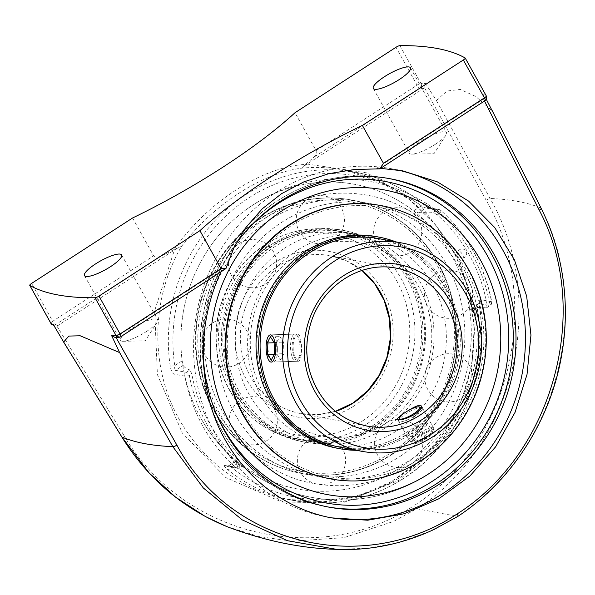 <?xml version="1.0" encoding="UTF-8"?>
<svg xmlns="http://www.w3.org/2000/svg" width="595" height="595" viewBox="0 0 595 595"><rect width="100%" height="100%" fill="white"/><g stroke="black" fill="none" stroke-linecap="round" stroke-linejoin="round"><path stroke-width="0.45" stroke-dasharray="2.98 2.23" d="M397.534 169.962A177.124 165.544 100.7 0 0 392.306 168.883A177.124 165.544 100.7 0 0 275.805 192.564A177.124 165.544 100.7 0 0 195.8 376.219A177.124 165.544 100.7 0 0 326.7 516.995A177.124 165.544 100.7 0 0 328.976 517.412M379.803 168.854L376.717 168.251L380.584 168.355M220.894 271.841L222.701 268.062L225.951 268.553M235.508 244.53A167.031 156.113 100.7 0 0 203.007 348.618M376.717 168.251L482.753 99.536L483.467 98.926L483.728 94.493A704.473 166.607 150.9 0 1 486.182 95.81L465.104 57.931M114.805 337.313L116.665 336.777L222.701 268.062M435.362 144.287A21.264 5.028 -29.1 0 0 445.908 135.214A21.264 5.028 -29.1 0 0 446.51 132.544A21.264 5.028 -29.1 0 0 425.485 138.494A21.264 5.028 -29.1 0 0 409.353 153.227A21.264 5.028 -29.1 0 0 411.933 154.12A21.264 5.028 -29.1 0 0 435.362 144.287M146.548 331.445A21.264 5.028 -29.1 0 0 157.095 322.371A21.264 5.028 -29.1 0 0 157.697 319.708A21.264 5.028 -29.1 0 0 136.672 325.651A21.264 5.028 -29.1 0 0 120.532 340.392A21.264 5.028 -29.1 0 0 123.12 341.285A21.264 5.028 -29.1 0 0 146.548 331.445M457.845 516.415L429.211 531.588L399.119 542.268L368.037 548.255L336.718 549.356M399.914 45.644L420.992 83.523A704.473 166.607 150.9 0 1 425.477 83.516L436.373 100.496L447.038 91.013L460.292 89.443L475.673 96.412L492.333 111.042L540.967 208.071C594.948 309.519 555.291 454.773 457.622 516.43L416.798 508.747M486.301 99.32L483.728 94.493M226.993 526.642L259.026 536.564L292.063 541.205L343.999 537.642L393.667 521.391L416.79 508.732C514.385 447.061 549.356 300.929 490.079 198.477L436.373 100.496M416.79 508.732L413.964 505.661C510.108 444.934 544.514 301.077 486.13 200.225A3.57 0.602 151.3 0 1 490.079 198.477A788.799 186.547 150.9 0 1 540.967 208.071A3.57 1.034 153.4 0 1 541.1 208.191M132.573 217.978L153.659 255.857C156.195 257.509 158.947 257.449 161.929 255.664A203.988 48.24 -29.1 0 0 174.402 249.357L181.46 246.486C179.75 246.88 177.407 248.078 174.432 250.041L57.73 325.666L54.658 325.941L53.379 324.647M425.477 83.516L424.532 87.822L486.13 200.225M424.525 87.815L307.117 164.056C303.77 166.25 302.2 167.589 302.424 168.08M174.402 249.357C206.77 202.456 262.031 166.645 305.466 164.428C303.13 166.399 302.104 167.612 302.379 168.073M181.468 246.486C212.928 204.717 262.328 172.706 302.453 168.08C316.399 166.816 330.255 167.47 344.036 170.051L378.792 181.066L409.531 199.585L435.592 224.858L455.681 255.627L468.786 290.338L474.252 327.272L471.805 364.579L461.571 400.398L444.063 432.929L420.152 460.56L391.041 481.898L358.168 495.888L323.189 501.823L287.482 499.339C236.676 489.514 192.029 452.445 171.033 402.644C150.23 352.753 154.231 292.881 181.46 246.486M305.466 164.428A203.988 48.24 -29.1 0 0 313.691 157.318C315.789 155.808 316.592 153.57 316.094 150.595L295.016 112.715M429.858 208.302L440.694 210.34A3.57 1.108 131.9 0 1 440.888 210.429A3.57 1.108 131.9 0 1 439.75 213.322A3.57 0.945 -122.9 0 0 436.812 210.057L425.983 208.019A3.57 3.339 -79.3 0 1 429.858 208.302C427.924 207.618 425.217 205.863 421.751 203.036A3.57 1.131 129.1 0 1 421.929 203.111A3.57 1.131 129.1 0 1 421.937 203.118A3.57 1.131 129.1 0 1 420.933 206.123A163.461 152.781 100.7 0 0 248.851 197.867A163.461 152.781 100.7 0 0 174.752 365.65A3.57 0.439 171.7 0 1 170.2 366.051C171.025 370.596 172.29 373.281 173.978 374.114A3.57 3.339 -79.3 0 1 175.57 370.291L186.406 372.329A3.57 0.945 57.1 0 1 189.336 375.594A3.57 0.491 169.1 0 1 184.814 376.159L173.978 374.114M243.348 465.439L239.785 467.752A3.57 3.57 0 0 1 237.189 468.258A3.57 3.339 -79.3 0 1 235.657 467.499A167.031 156.113 -79.3 0 1 184.814 376.159A3.57 3.339 -79.3 0 1 186.406 372.329L190.036 369.978L191.813 373.987L189.336 375.594A163.461 152.781 100.7 0 0 239.093 464.985L241.57 463.386L243.348 465.439L239.532 467.782A3.57 3.339 -79.3 0 1 237.189 468.258L226.353 466.22A3.57 3.339 -79.3 0 1 226.353 466.22L228.696 465.744A3.57 3.339 -79.3 0 1 224.821 465.461L235.657 467.499A3.57 1.108 -48.1 0 0 239.093 464.985A3.57 0.945 57.1 0 1 239.785 467.752A3.57 0.945 57.1 0 1 239.532 467.782L228.696 465.744L231.254 467.164A163.461 152.781 100.7 0 0 403.336 475.42A163.461 152.781 100.7 0 0 477.435 307.637A3.57 0.439 -8.3 0 0 479.719 306.886A3.57 0.439 -8.3 0 0 479.488 306.767C478.886 302.267 479.287 299.887 480.701 299.642A3.57 3.339 -79.3 0 1 479.109 303.472L489.945 305.51A3.57 0.945 -122.9 0 0 490.198 305.473A3.57 0.945 -122.9 0 0 489.507 302.714A3.57 0.491 -10.9 0 0 491.76 301.806A3.57 0.491 -10.9 0 0 491.537 301.687L480.701 299.642M224.821 465.461C223.646 465.558 224.687 467.001 227.937 469.782A3.57 1.131 -50.9 0 0 231.254 467.164L238.655 462.367L236.215 460.738L228.502 465.736M478.796 303.547L471.56 308.359C470.355 308.775 469.842 310.129 470.035 312.435L477.435 307.637C477.785 305.012 478.343 303.621 479.109 303.472L479.63 302.61L479.711 306.886C488.064 361.091 468.734 419.594 429.999 457.28C393.957 493.337 341.85 509.937 293.908 500.551A167.031 156.113 -79.3 0 1 227.937 469.782M182.152 360.853L174.752 365.65C174.513 368.298 174.781 369.837 175.57 370.291L183.119 365.397L182.152 360.853A154.983 144.853 -79.3 0 1 244.329 211.024A154.983 144.853 -79.3 0 1 413.532 210.92L420.933 206.123L425.983 208.019L418.434 212.906L413.532 210.92M437.273 214.929L433.19 212.408L436.812 210.057A3.57 3.339 -79.3 0 1 440.694 210.34A167.031 156.113 -79.3 0 1 491.537 301.687A3.57 3.339 -79.3 0 1 489.945 305.51L486.316 307.86L487.03 304.32L489.507 302.714A163.461 152.781 100.7 0 0 439.75 213.322L437.273 214.929A160.568 150.074 -79.3 0 1 487.03 304.32M486.316 307.86A150.461 35.581 -29.1 0 0 471.56 308.359L479.109 303.472M470.035 312.435A154.983 144.853 -79.3 0 1 399.327 468.22A154.983 144.853 -79.3 0 1 238.655 462.367M228.696 465.744L236.245 460.85A150.461 35.581 -29.1 0 0 238.045 462.843A150.461 35.581 -29.1 0 0 243.162 465.431M418.434 212.906A150.461 35.581 150.9 0 1 433.19 212.408M190.036 369.978A150.461 35.581 150.9 0 1 183.119 365.397M241.57 463.386A160.568 150.074 -79.3 0 1 191.813 373.987M296.853 250.525A106.074 99.142 100.7 0 0 248.941 360.511A106.074 99.142 100.7 0 0 327.332 444.815A106.074 99.142 100.7 0 0 397.103 430.631A106.074 99.142 100.7 0 0 445.015 320.646A106.074 99.142 100.7 0 0 366.624 236.341A106.074 99.142 100.7 0 0 296.853 250.525M284.551 248.204A106.074 99.142 -79.3 0 1 354.315 234.021A106.074 99.142 -79.3 0 1 432.714 318.332A106.074 99.142 -79.3 0 1 384.794 428.311A106.074 99.142 -79.3 0 1 315.03 442.494A106.074 99.142 -79.3 0 1 236.639 358.19A106.074 99.142 -79.3 0 1 284.551 248.204M403.351 413.77L408.534 410.453M297.76 334.048L297.388 334.026C294.272 334.799 292.472 339.053 291.974 346.766C292.777 355.572 294.867 360.392 298.244 361.239C302.833 361.924 302.58 334.338 297.76 334.048M417.34 434.447C412.097 437.779 409.591 440.055 409.821 441.274C412.29 442.702 417.973 441.029 426.86 436.239C431.955 432.647 434.209 429.917 433.614 428.036C431.211 426.734 425.789 428.876 417.34 434.447M277.352 349.325C277.396 357.022 276.221 361.254 273.841 362.005C270.539 361.158 268.538 356.331 267.832 347.532C268.256 339.812 269.974 335.565 272.979 334.792C275.827 335.654 277.277 340.504 277.352 349.325M400.338 456.239A138.962 129.881 100.7 0 0 463.877 317.745A138.962 129.881 100.7 0 0 370.767 204.13A138.962 129.881 100.7 0 0 360.406 201.698A138.962 129.881 100.7 0 0 269.007 220.284A138.962 129.881 100.7 0 0 206.234 364.371A138.962 129.881 100.7 0 0 308.939 474.817A138.962 129.881 100.7 0 0 400.338 456.239M366.386 203.773A138.962 129.881 100.7 0 0 351.824 200.084A138.962 129.881 100.7 0 0 198.455 312.591A138.962 129.881 100.7 0 0 300.349 473.204A138.962 129.881 100.7 0 0 391.755 454.625A138.962 129.881 100.7 0 0 455.554 318.451A138.962 129.881 100.7 0 0 366.394 203.773A138.962 129.881 100.7 0 0 351.831 200.084A138.962 129.881 100.7 0 0 198.455 312.591A138.962 129.881 100.7 0 0 300.356 473.204A138.962 129.881 100.7 0 0 391.755 454.625A138.962 129.881 100.7 0 0 455.547 318.451A138.962 129.881 100.7 0 0 366.394 203.773M421.223 460.173A138.962 129.881 100.7 0 0 483.995 316.086A138.962 129.881 100.7 0 0 381.298 205.639A138.962 129.881 100.7 0 1 484.003 316.086A138.962 129.881 100.7 0 1 421.23 460.173A138.962 129.881 100.7 0 1 329.823 478.759A138.962 129.881 100.7 0 0 421.23 460.173M462.568 258.118A4.135 1.681 -125.3 0 0 462.657 258.111A4.135 1.681 -125.3 0 0 462.553 254.548A4.135 1.681 -125.3 0 0 457.986 251.521A4.135 1.681 -125.3 0 0 459.191 255.5A4.135 1.681 -125.3 0 0 462.568 258.118M399.327 468.22A154.983 144.853 100.7 0 0 448.883 250.897A154.983 144.853 100.7 0 0 244.381 210.98A154.983 144.853 100.7 0 0 202.456 420.97A154.983 144.853 100.7 0 0 399.327 468.22M412.647 458.559A138.962 129.881 -79.3 0 1 325.547 477.874A138.962 129.881 -79.3 0 1 321.24 477.138A138.962 129.881 -79.3 0 1 218.536 366.691A138.962 129.881 -79.3 0 1 281.309 222.604A138.962 129.881 -79.3 0 1 372.715 204.018A138.962 129.881 -79.3 0 1 376.992 204.903A138.962 129.881 -79.3 0 1 475.762 316.763A138.962 129.881 -79.3 0 1 412.647 458.559M327.332 444.815L339.834 447.172A106.074 99.142 100.7 0 0 409.598 432.989A106.074 99.142 100.7 0 0 457.518 323.003A106.074 99.142 100.7 0 0 379.127 238.699L366.624 236.341M356.442 450.303A107.598 100.57 100.7 0 0 410.327 434.291A107.598 100.57 100.7 0 0 459.972 331.683A107.598 100.57 100.7 0 0 395.727 241.83M406.467 432.401A106.074 99.142 100.7 0 0 454.387 322.416A106.074 99.142 100.7 0 0 375.988 238.112A106.074 99.142 100.7 0 0 258.922 323.985A106.074 99.142 100.7 0 0 336.703 446.585A106.074 99.142 100.7 0 0 406.467 432.401M420.271 458.462A136.947 127.992 100.7 0 0 419.163 221.89A136.947 127.992 100.7 0 0 227.253 346.245A136.947 127.992 100.7 0 0 420.271 458.462M336.919 448.176A107.598 100.57 100.7 0 0 407.694 433.792A107.598 100.57 100.7 0 0 456.298 322.222A107.598 100.57 100.7 0 0 376.776 236.698M391.22 454.521A138.962 129.881 100.7 0 0 453.992 310.434A138.962 129.881 100.7 0 0 351.288 199.98A138.962 129.881 100.7 0 0 197.919 312.487A138.962 129.881 100.7 0 0 299.813 473.099A138.962 129.881 100.7 0 0 391.22 454.521M375.653 427.753A107.598 100.57 100.7 0 0 424.257 316.183A107.598 100.57 100.7 0 0 344.736 230.659A107.598 100.57 100.7 0 0 225.981 317.775A107.598 100.57 100.7 0 0 304.878 442.145A107.598 100.57 100.7 0 0 375.653 427.753M390.796 452.907A136.947 127.992 100.7 0 0 453.182 314.524A136.947 127.992 100.7 0 0 358.168 203.535A136.947 127.992 100.7 0 0 198.998 358.763A136.947 127.992 100.7 0 0 390.796 452.907M229.268 311.787A106.074 99.142 100.7 0 0 305.659 440.731A106.074 99.142 100.7 0 0 375.43 426.548A106.074 99.142 100.7 0 0 423.343 316.562A106.074 99.142 100.7 0 0 344.951 232.258A106.074 99.142 100.7 0 0 229.343 311.497M372.299 425.961A106.074 99.142 100.7 0 0 420.211 315.975A106.074 99.142 100.7 0 0 341.82 231.671A106.074 99.142 100.7 0 0 224.746 317.544A106.074 99.142 100.7 0 0 302.528 440.144A106.074 99.142 100.7 0 0 372.299 425.961M373.02 427.255A107.598 100.57 100.7 0 0 421.624 315.685A107.598 100.57 100.7 0 0 342.103 230.161A107.598 100.57 100.7 0 0 223.341 317.276A107.598 100.57 100.7 0 0 302.245 441.646A107.598 100.57 100.7 0 0 373.02 427.255M402.272 421.61A13.618 3.22 -29.1 0 0 416.009 415.146A13.618 3.22 -29.1 0 0 422.495 408.058A13.618 3.22 -29.1 0 0 421.758 407.568A13.618 3.22 -29.1 0 0 409.033 411.866A13.618 3.22 -29.1 0 0 398.68 420.42A13.618 3.22 -29.1 0 0 398.702 421.297A13.618 3.22 -29.1 0 0 402.272 421.61M414.611 443.766A13.618 3.22 -29.1 0 0 428.34 437.303A13.618 3.22 -29.1 0 0 434.826 430.215A13.618 3.22 -29.1 0 0 421.364 434.023A13.618 3.22 -29.1 0 0 411.033 443.461A13.618 3.22 -29.1 0 0 414.611 443.766M425.269 422.413L428.103 423.938L421.022 429.843L411.1 434.216L408.274 432.691L415.355 426.786L425.269 422.413L430.014 430.936L420.1 435.309L413.012 441.215L415.846 442.74L425.76 438.366L432.848 432.461L430.014 430.936M432.848 432.461L428.103 423.938M425.76 438.366L421.022 429.843M415.846 442.74L411.1 434.216M413.012 441.215L408.274 432.691M420.1 435.309L415.355 426.786M293.461 342.14A11.61 4.046 -91.8 0 0 294.384 355.423A11.61 4.046 -91.8 0 0 299.01 358.376A11.61 4.046 -91.8 0 0 301.211 347.525A11.61 4.046 -91.8 0 0 298.333 336.829A11.61 4.046 -91.8 0 0 293.461 342.14M290.94 341.247A13.618 4.745 88.2 0 1 294.86 334.1A13.618 4.745 88.2 0 1 296.652 335.022A13.618 4.745 88.2 0 1 300.029 347.562A13.618 4.745 88.2 0 1 297.448 360.287A13.618 4.745 88.2 0 1 295.722 361.321A13.618 4.745 88.2 0 1 290.94 341.247M283.949 353.69L283.51 342.103L279.806 336.606L276.534 342.683L276.972 354.263L280.676 359.767L283.949 353.69L274.54 353.98M274.109 342.4L283.51 342.103M270.398 336.904L279.806 336.606M274.117 342.757L276.534 342.683M274.347 354.352L276.972 354.263M271.275 360.064L280.676 359.767M379.677 168.809L484.843 100.659A700.903 165.76 -29.1 0 0 482.753 99.536M483.467 98.926L484.516 101.009M116.665 336.777A700.903 165.76 -29.1 0 0 120.495 336.77L225.661 268.62M56.889 326.06L123.715 435.079A3.57 0.654 -31.5 0 0 121.804 436.968M123.715 435.079C182.144 535.857 319.344 568.589 413.971 505.661M307.117 164.056L367.182 172.929L419.877 204.539L457.808 254.452L475.628 315.64L470.846 379.506L444.123 437.072L399.223 480.247L342.452 502.954L281.799 502.009L225.78 477.547L182.278 432.996L157.407 374.627L154.663 310.642L174.432 250.041M389.085 178.552A167.031 156.113 100.7 0 0 387.739 178.292A167.031 156.113 100.7 0 0 277.88 200.627A167.031 156.113 100.7 0 0 202.426 373.816A167.031 156.113 100.7 0 0 325.874 506.576A167.031 156.113 100.7 0 0 327.22 506.821M120.748 336.733A3.57 0.945 57.1 0 1 120.495 336.77A3.57 3.183 -90.5 0 1 118.844 337.305M161.929 255.664L55.64 324.543A3.57 0.945 57.1 0 1 52.702 321.278L153.659 255.857M52.204 324.625A3.57 3.436 119.4 0 0 55.64 324.543A700.903 165.76 -29.1 0 0 57.73 325.666M50.806 323.122A3.57 0.848 150.9 0 1 52.702 321.278L31.624 283.399M486.182 95.81A3.57 3.436 -60.6 0 1 484.843 100.659A3.57 0.945 -122.9 0 0 485.096 100.629M423.819 88.432A700.903 165.76 -29.1 0 0 419.981 88.439A3.57 3.183 89.5 0 0 420.992 83.523A3.57 0.848 150.9 0 0 417.05 85.174A3.57 0.945 -122.9 0 0 419.981 88.439L313.691 157.318M316.094 150.595L417.05 85.174L395.965 47.295M214.326 408.981A163.461 152.781 -79.3 0 1 248.323 228.584M170.2 366.051A167.031 156.113 -79.3 0 1 193.769 248.799A167.031 156.113 -79.3 0 1 355.78 172.267A167.031 156.113 -79.3 0 1 421.751 203.036M479.488 306.767A167.031 156.113 -79.3 0 1 293.908 500.551L287.846 499.406M486.636 307.786L490.198 305.473A3.57 3.57 0 0 0 491.76 301.806C484.412 265.162 467.454 234.698 440.888 210.429A3.57 3.57 0 0 0 439.162 209.581L428.46 207.566C429.508 208.287 425.098 205.811 421.929 203.118C402.294 187.246 380.242 176.968 355.78 172.267L344.036 170.051M365.694 424.711A106.074 99.142 -79.3 0 1 295.923 438.894A106.074 99.142 -79.3 0 1 218.142 316.302A106.074 99.142 -79.3 0 1 335.216 230.421A106.074 99.142 -79.3 0 1 413.607 314.733A106.074 99.142 -79.3 0 1 365.694 424.711M362.028 270.428A80.31 75.059 100.7 0 0 330.441 255.738A80.31 75.059 100.7 0 0 241.808 320.757A80.31 75.059 100.7 0 0 300.698 413.577A80.31 75.059 100.7 0 0 335.461 411.398M354.01 405.983A84.326 78.815 -79.3 0 1 235.159 336.889A84.326 78.815 -79.3 0 1 353.326 260.312A84.326 78.815 -79.3 0 1 354.01 405.983M362.392 421.037A102.057 95.386 100.7 0 0 361.559 244.731A102.057 95.386 100.7 0 0 218.543 337.41A102.057 95.386 100.7 0 0 362.392 421.037M335.409 411.353L318.117 414.641L300.698 413.577L366.929 426.065A80.31 75.059 -79.3 0 1 307.392 337.187A80.31 75.059 -79.3 0 1 389.256 267.229M362.154 451.382A106.074 99.142 100.7 0 0 431.925 437.199A106.074 99.142 100.7 0 0 479.838 327.213A106.074 99.142 100.7 0 0 401.447 242.909M402.718 170.847L392.306 168.883M331.207 517.843L326.7 516.995M411.933 154.12L433.971 153.733L445.908 135.214M373.296 88.454L409.353 153.227M410.461 67.77L446.51 132.544M123.12 341.285L145.15 340.898L157.095 322.371M84.483 275.619L120.532 340.392M121.648 254.935L157.697 319.708M390.439 178.798L387.739 178.292C348.767 171.457 312.063 178.917 277.62 200.656C222.314 235.464 190.883 307.816 202.248 374.017C211.924 440.389 263.466 495.732 325.874 506.576L328.566 507.081M53.9 325.547L54.658 325.941M287.497 499.25C317.559 504.753 346.796 501.563 375.207 489.692C413.049 472.69 441.014 444.666 459.117 405.626C476.037 365.873 478.566 325.182 466.688 283.555C455.792 248.896 436.447 220.723 408.661 199.035C389.465 184.413 368.201 174.848 344.884 170.349M238.045 462.843A160.62 160.62 0 0 0 438.79 466.703M477.383 254.861A160.62 160.62 0 0 0 244.337 211.017M296.035 255.619C324.833 238.208 353.72 236.661 382.704 250.993C405.039 263.228 420.077 282.499 427.827 308.812C444.048 361.641 408.482 424.652 358.398 435.079C324.781 442.234 296.228 432.706 272.733 406.489C253.864 382.949 246.88 355.334 251.797 323.643C257.665 294.183 272.413 271.513 296.035 255.619M354.315 234.021L335.216 230.421C297.314 222.783 255.776 241.525 233.976 275.968C217.502 302.32 212.356 330.708 218.536 361.143C226.762 400.495 258.342 432.29 295.923 438.894L315.03 442.494M396.672 268.226L330.441 255.738L347.056 261.093L361.961 270.45M273.841 362.013L298.244 361.239M272.979 334.792L297.381 334.018M433.614 428.036L421.312 405.939M409.821 441.274L397.52 419.185M299.813 473.099L308.939 474.817M351.288 199.98L360.406 201.698M477.383 254.868A160.62 160.62 0 0 0 244.381 210.98M202.352 420.806A160.62 160.62 0 0 0 437.585 467.625M462.657 258.111A4.589 4.589 0 0 0 466.108 251.328A4.589 4.589 0 0 0 457.986 251.521M321.24 477.138L329.823 478.759M372.715 204.018L381.298 205.639M269.833 215.182C311.051 187.894 365.865 185.707 408.081 209.953C461.839 239.034 490.711 307.883 476.074 369.785C466.16 411.614 443.491 443.684 408.066 466.004C378.487 483.482 347.086 489.328 313.863 483.534C254.519 473.419 207.075 418.434 202.538 355.974C197.131 301.159 224.278 244.039 269.833 215.182M274.31 409.025A24.09 24.09 0 0 0 237.115 402.86A24.09 24.09 0 0 0 263.444 442.576A24.09 24.09 0 0 0 274.31 409.025M273.574 251.93A24.09 24.09 0 0 0 232.63 250.056A24.09 24.09 0 0 0 268.776 281.428A24.09 24.09 0 0 0 273.574 251.93M418.776 220.068A24.09 24.09 0 0 0 377.051 219.406A24.09 24.09 0 0 0 397.348 255.872A24.09 24.09 0 0 0 418.776 220.068M469.946 366.096A24.09 24.09 0 0 0 428.221 365.442A24.09 24.09 0 0 0 448.511 401.9A24.09 24.09 0 0 0 469.946 366.096M419.772 431.717A24.09 24.09 0 0 0 378.048 431.063A24.09 24.09 0 0 0 398.345 467.529A24.09 24.09 0 0 0 419.772 431.717M469.552 282.506A24.09 24.09 0 0 0 427.827 281.851A24.09 24.09 0 0 0 448.117 318.31A24.09 24.09 0 0 0 469.552 282.506M296.243 220.358A24.09 24.09 0 0 0 326.692 242.946A24.09 24.09 0 0 0 339.455 205.067A24.09 24.09 0 0 0 296.243 220.351M247.081 331.326A24.09 24.09 0 0 0 201.943 342.631A24.09 24.09 0 0 0 226.94 367.115A24.09 24.09 0 0 0 247.081 331.326M342.512 448.675A24.09 24.09 0 0 0 311.557 438.426A24.09 24.09 0 0 0 298.742 468.414A24.09 24.09 0 0 0 331.363 482.352A24.09 24.09 0 0 0 342.512 448.675M336.703 446.585L339.834 447.172M375.988 238.112L379.127 238.699M302.528 440.144L305.659 440.731M341.82 231.671L344.951 232.258M302.245 441.646L304.878 442.145M342.103 230.161L344.736 230.659M398.91 419.691L398.68 420.42M421.312 407.456L421.758 407.568M398.702 421.297L411.033 443.461M422.495 408.058L434.826 430.215M298.333 336.829L296.652 335.022M299.01 358.376L297.448 360.287M294.86 334.1L270.405 334.873M295.722 361.321L271.268 362.095"/><path stroke-width="0.89" d="M225.691 268.732L221.013 268.553L120.056 333.974A3.57 0.945 57.1 0 1 120.748 336.733L225.951 268.553L233.984 247.594L246.099 227.223L262.35 208.719L281.576 193.658L303.673 181.944L328.7 173.703L354.546 169.471L379.803 168.854L485.096 100.629A3.57 0.945 -122.9 0 0 484.404 97.87L383.448 163.29L380.16 168.63M328.976 517.412A177.124 165.544 100.7 0 0 521.875 375.192A177.124 165.544 100.7 0 0 397.534 169.962M380.584 168.355L402.718 170.847L437.437 181.906L468.622 201.117L494.705 227.506L514.385 259.755L526.679 296.243L530.956 335.149L527.014 374.508L515.047 412.365L495.65 446.8L469.805 476.104L438.798 498.803L404.191 513.753L367.717 520.209L331.207 517.843C282.424 508.509 239.949 474.17 218.551 426.779C197.391 379.26 198.276 320.839 220.894 271.841M203.007 348.618A167.031 156.113 100.7 0 0 328.566 507.081A167.031 156.113 100.7 0 0 438.433 484.747A167.031 156.113 100.7 0 0 513.879 311.557A167.031 156.113 100.7 0 0 390.439 178.798A167.031 156.113 100.7 0 0 280.572 201.132A167.031 156.113 100.7 0 0 235.508 244.53M399.312 79.514A21.264 5.028 150.9 0 1 373.296 88.454A21.264 5.028 150.9 0 1 389.435 73.721A21.264 5.028 150.9 0 1 410.461 67.77A21.264 5.028 150.9 0 1 399.312 79.514M110.492 266.679A21.264 5.028 150.9 0 1 84.483 275.619A21.264 5.028 150.9 0 1 100.615 260.878A21.264 5.028 150.9 0 1 121.648 254.935A21.264 5.028 150.9 0 1 110.492 266.679M484.516 101.009L539.278 210.243C592.389 310.099 553.372 453.085 457.287 513.827C458.143 515.545 458.254 516.408 457.622 516.43M541.1 208.191A3.57 1.034 153.4 0 1 541.115 208.213C549.52 225.036 555.782 242.82 559.895 261.562C566.678 292.926 567.154 324.721 561.338 356.955C549.825 421.729 510.979 481.392 457.875 516.393L457.845 516.415M111.629 335.625L114.805 337.313L118.844 337.305A3.57 3.183 -90.5 0 1 116.114 335.625A704.473 166.607 150.9 0 1 111.629 335.625L119.617 352.575L172.81 446.644A3.57 1.078 -29.5 0 0 176.871 445.097L115.832 337.172M457.867 516.393L434.246 529.357C419.46 536.318 404.213 541.487 388.513 544.886C371.302 548.62 354.018 550.107 336.666 549.356L287.578 540.736L242.254 519.889L203.304 487.952L172.81 446.644A788.799 186.547 150.9 0 1 121.915 437.057L149.219 473.04L175.637 497.197L205.357 516.527L226.993 526.642C182.858 508.546 147.798 478.663 121.811 436.99A3.57 0.654 -31.5 0 0 121.915 437.057L63.658 342.028L68.864 336.078L80.184 335.766L119.617 352.575M492.333 111.042L486.301 99.32M221.013 268.553L199.927 230.674A203.988 48.24 150.9 0 1 362.37 125.411L463.319 59.991A3.57 0.848 150.9 0 0 465.193 58.02A3.57 0.848 150.9 0 0 465.104 57.931A704.473 166.607 -29.1 0 0 399.914 45.644A3.57 0.848 150.9 0 0 395.965 47.295L295.016 112.715A203.988 48.24 150.9 0 1 132.573 217.978L31.624 283.399A3.57 0.848 150.9 0 0 29.75 285.369L50.835 323.249A3.57 0.848 150.9 0 1 50.806 323.122M63.658 342.028L53.379 324.647A704.473 166.607 150.9 0 1 50.925 323.338L29.839 285.459A704.473 166.607 -29.1 0 0 95.029 297.745L116.114 335.625A3.57 0.848 150.9 0 0 120.056 333.974L98.978 296.094A3.57 0.848 150.9 0 1 95.029 297.745M98.978 296.094L199.927 230.674M362.37 125.411L383.448 163.29M282.32 210.615A154.983 144.853 -79.3 0 1 477.383 254.868A154.983 144.853 -79.3 0 1 439.698 465.997A154.983 144.853 -79.3 0 1 233.56 429.255A154.983 144.853 -79.3 0 1 282.32 210.615M408.534 410.453C415.429 406.065 419.691 404.563 421.312 405.939C421.967 407.925 419.758 410.736 414.685 414.365C407.53 418.322 402.086 420.077 398.36 419.624L397.52 419.178C397.244 418.263 399.193 416.463 403.351 413.77M329.823 478.759A138.962 129.881 100.7 0 1 227.93 318.147A138.962 129.881 100.7 0 1 381.298 205.639L381.298 205.639A138.962 129.881 100.7 0 0 227.922 318.139A138.962 129.881 100.7 0 0 329.823 478.759L330.359 478.856A138.962 129.881 100.7 0 0 421.766 460.277A138.962 129.881 100.7 0 0 484.538 316.19A138.962 129.881 100.7 0 0 381.834 205.736A138.962 129.881 100.7 0 0 228.465 318.243A138.962 129.881 100.7 0 0 330.359 478.856M428.794 473.776A154.983 144.853 100.7 0 0 437.57 467.633A154.983 144.853 100.7 0 0 479.198 257.866A154.983 144.853 100.7 0 0 280.364 211.909A154.983 144.853 100.7 0 0 230.741 424.48A154.983 144.853 100.7 0 0 428.794 473.776M401.447 242.909L379.127 238.699A106.074 99.142 100.7 0 0 262.053 324.572A106.074 99.142 100.7 0 0 339.834 447.172L362.154 451.382C386.966 455.725 410.312 450.98 432.208 437.154C469.254 413.934 489.12 364.252 478.834 320.66C470.6 281.309 439.021 249.513 401.447 242.909A106.074 99.142 100.7 0 0 284.373 328.782A106.074 99.142 100.7 0 0 362.154 451.382M395.727 241.83A107.598 100.57 100.7 0 0 379.409 237.197A107.598 100.57 100.7 0 0 260.647 324.312A107.598 100.57 100.7 0 0 339.552 448.675A107.598 100.57 100.7 0 0 356.442 450.303M379.409 237.197L376.776 236.698A107.598 100.57 100.7 0 0 258.014 323.814A107.598 100.57 100.7 0 0 336.919 448.176L339.552 448.675M402.555 418.88A11.61 2.744 150.9 0 1 399.483 417.869A11.61 2.744 150.9 0 1 408.311 410.572A11.61 2.744 150.9 0 1 419.163 406.913A11.61 2.744 150.9 0 1 415.347 412.618A11.61 2.744 150.9 0 1 402.555 418.88M266.486 342.021A13.618 4.745 88.2 0 1 270.405 334.873A13.618 4.745 88.2 0 1 275.574 348.335A13.618 4.745 88.2 0 1 271.268 362.095A13.618 4.745 88.2 0 1 266.486 342.021M274.109 342.4L274.54 353.98L271.275 360.064L267.572 354.561L267.133 342.98L270.398 336.904L274.109 342.4M267.133 342.98L274.117 342.757M267.572 354.561L274.347 354.352M457.287 513.827C362.6 576.741 230.027 544.886 176.871 445.097M491.768 109.778L541.115 208.213A3.57 1.034 153.4 0 1 539.278 210.243M121.804 436.968A3.57 0.654 -31.5 0 0 121.811 436.99L62.899 340.89M327.22 506.821A167.031 156.113 100.7 0 0 510.22 371.347A167.031 156.113 100.7 0 0 389.085 178.552M52.204 324.625A3.57 3.57 0 0 1 50.835 323.249A3.57 0.848 150.9 0 0 50.925 323.338A3.57 3.436 119.4 0 0 52.204 324.625L53.9 325.547M486.182 95.81A3.57 0.848 150.9 0 1 486.271 95.899A3.57 0.848 150.9 0 1 484.404 97.87L463.319 59.991M248.323 228.584A163.461 152.781 -79.3 0 1 278.319 203.423A163.461 152.781 -79.3 0 1 491.068 262.655A163.461 152.781 -79.3 0 1 420.933 487.937A163.461 152.781 -79.3 0 1 214.326 408.981M335.461 411.398A80.31 75.059 100.7 0 0 353.519 402.845A80.31 75.059 100.7 0 0 362.028 270.428M419.75 415.325A80.31 75.059 -79.3 0 1 366.929 426.065C338.481 419.587 319.508 401.662 310.01 372.284C305.696 356.784 305.741 341.18 310.151 325.465C320.445 286.708 360.339 260.461 396.672 268.226A80.31 75.059 -79.3 0 1 456.023 332.055A80.31 75.059 -79.3 0 1 419.75 415.325M389.256 267.229A80.31 75.059 -79.3 0 1 396.672 268.226M431.427 434.053A102.057 95.386 -79.3 0 1 287.578 350.425A102.057 95.386 -79.3 0 1 430.594 257.747A102.057 95.386 -79.3 0 1 431.427 434.053M423.045 418.999A84.326 78.815 100.7 0 0 422.361 273.321A84.326 78.815 100.7 0 0 304.194 349.897A84.326 78.815 100.7 0 0 423.045 418.999M336.718 549.356C301.144 548.419 264.596 540.855 227.059 526.672M118.844 337.305A3.57 3.57 0 0 0 120.748 336.733M485.096 100.629A3.57 3.57 0 0 0 486.271 95.899L465.193 58.02M361.961 270.45L374.783 283.875L384.125 300.304L389.435 318.779L390.38 338.198L386.899 357.409L379.201 375.281L367.755 390.737L353.229 402.882L335.409 411.353M479.295 258.037A160.62 160.62 0 0 0 477.383 254.868M381.298 205.639L381.834 205.736M399.483 417.869L398.91 419.691M419.163 406.913L421.312 407.456"/></g></svg>
